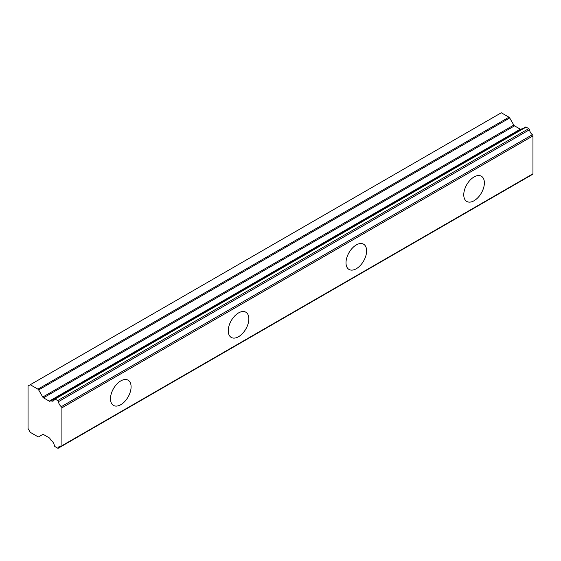 <?xml version="1.0" encoding="UTF-8"?>
<svg xmlns="http://www.w3.org/2000/svg" width="561" height="561" viewBox="0 0 561 561"><rect width="100%" height="100%" fill="white"/><g stroke="black" fill="none" stroke-linecap="round" stroke-linejoin="round"><path stroke-width="0.84" d="M474.066 200.733A14.572 8.415 120 0 0 483.589 187.893A14.572 8.415 120 0 0 481.359 176.217A14.572 8.415 120 0 0 474.066 176.939A14.572 8.415 120 0 0 464.55 189.779A14.572 8.415 120 0 0 466.78 201.455A14.572 8.415 120 0 0 474.066 200.733M120.783 404.698A14.572 8.415 120 0 0 130.306 391.858A14.572 8.415 120 0 0 128.069 380.183A14.572 8.415 120 0 0 120.783 380.905A14.572 8.415 120 0 0 111.267 393.745A14.572 8.415 120 0 0 113.497 405.421A14.572 8.415 120 0 0 120.783 404.698M238.544 336.712A14.572 8.415 120 0 0 248.067 323.872A14.572 8.415 120 0 0 245.83 312.197A14.572 8.415 120 0 0 238.544 312.919A14.572 8.415 120 0 0 229.028 325.759A14.572 8.415 120 0 0 231.258 337.434A14.572 8.415 120 0 0 238.544 336.712M356.305 268.726A14.572 8.415 120 0 0 365.828 255.879A14.572 8.415 120 0 0 363.598 244.203A14.572 8.415 120 0 0 356.305 244.926A14.572 8.415 120 0 0 346.789 257.765A14.572 8.415 120 0 0 349.019 269.448A14.572 8.415 120 0 0 356.305 268.726M58.435 447.895A5.105 2.945 60 0 1 59.431 446.29A5.105 2.945 60 0 1 61.31 446.226L58.435 447.895A1.024 0.589 60 0 1 58.232 448.225A1.024 0.589 60 0 1 57.72 448.176A1.024 0.589 60 0 1 57.706 448.169L55.062 446.64A1.038 0.596 60 0 1 54.34 445.532A5.098 2.945 60 0 0 51.114 440.287A0.989 0.575 60 0 1 50.658 439.782L49.992 438.625A1.424 0.82 60 0 0 49.263 437.853L43.492 434.523A1.459 0.842 60 0 0 42.762 434.452L38.653 436.823A1.452 0.842 60 0 1 37.931 436.753L30.259 432.321L28.05 428.499L28.05 386.003L30.259 384.727L37.931 389.159A1.452 0.842 60 0 1 38.653 389.923L509.697 117.971A1.452 0.842 -120 0 0 508.974 117.2L501.303 112.775L30.259 384.727M522.284 128.946A5.098 2.945 60 0 1 522.158 128.89A0.989 0.575 -120 0 0 521.716 128.869A0.989 0.575 -120 0 0 521.702 128.876L50.679 400.82A0.989 0.575 60 0 1 50.672 400.82L49.992 401.213A1.424 0.82 60 0 1 49.985 401.22A1.424 0.82 60 0 1 49.277 401.15A1.424 0.82 60 0 1 49.263 401.143L43.492 397.812A1.459 0.842 60 0 1 42.762 397.041L38.653 389.923M509.697 117.971L513.806 125.082A1.459 0.842 -120 0 0 514.535 125.853L520.306 129.184A1.424 0.82 -120 0 0 520.32 129.191A1.424 0.82 -120 0 0 521.022 129.268M532.95 173.791L61.906 445.743A1.017 0.589 60 0 1 61.696 446.219L532.74 174.268A1.017 0.589 -120 0 0 532.95 173.791L532.95 135.895A1.017 0.589 -120 0 0 532.354 134.717A5.105 2.945 60 0 1 529.479 129.731A1.024 0.589 -120 0 0 528.75 128.623L526.106 127.095A1.038 0.596 -120 0 0 525.587 127.045L54.543 398.997A1.038 0.596 60 0 1 55.062 399.053L526.106 127.095M58.232 448.225L529.275 176.273A1.024 0.589 -120 0 0 529.311 176.245M61.906 445.743L61.906 407.847L532.95 135.895M532.354 134.717L61.31 406.676A1.017 0.589 60 0 1 61.906 407.847M61.31 406.676A5.105 2.945 60 0 1 58.435 401.69L529.479 129.731M528.75 128.623L57.706 400.575A1.024 0.589 60 0 1 58.435 401.69M57.706 400.575L55.062 399.053M521.716 128.869L50.672 400.82A0.989 0.575 60 0 1 51.114 400.849A5.098 2.945 60 0 0 53.344 400.933A5.098 2.945 60 0 0 54.34 399.327A1.038 0.596 60 0 1 54.543 398.997M38.653 436.823L42.762 434.452L38.653 436.823M61.696 446.219A1.017 0.589 60 0 1 61.31 446.226M51.114 400.849L522.158 128.89M50.658 400.827L49.992 401.213M508.974 117.2L37.931 389.159M513.806 125.082L42.762 397.041M43.492 397.812L514.535 125.853M520.306 129.184L49.263 401.143"/></g></svg>
